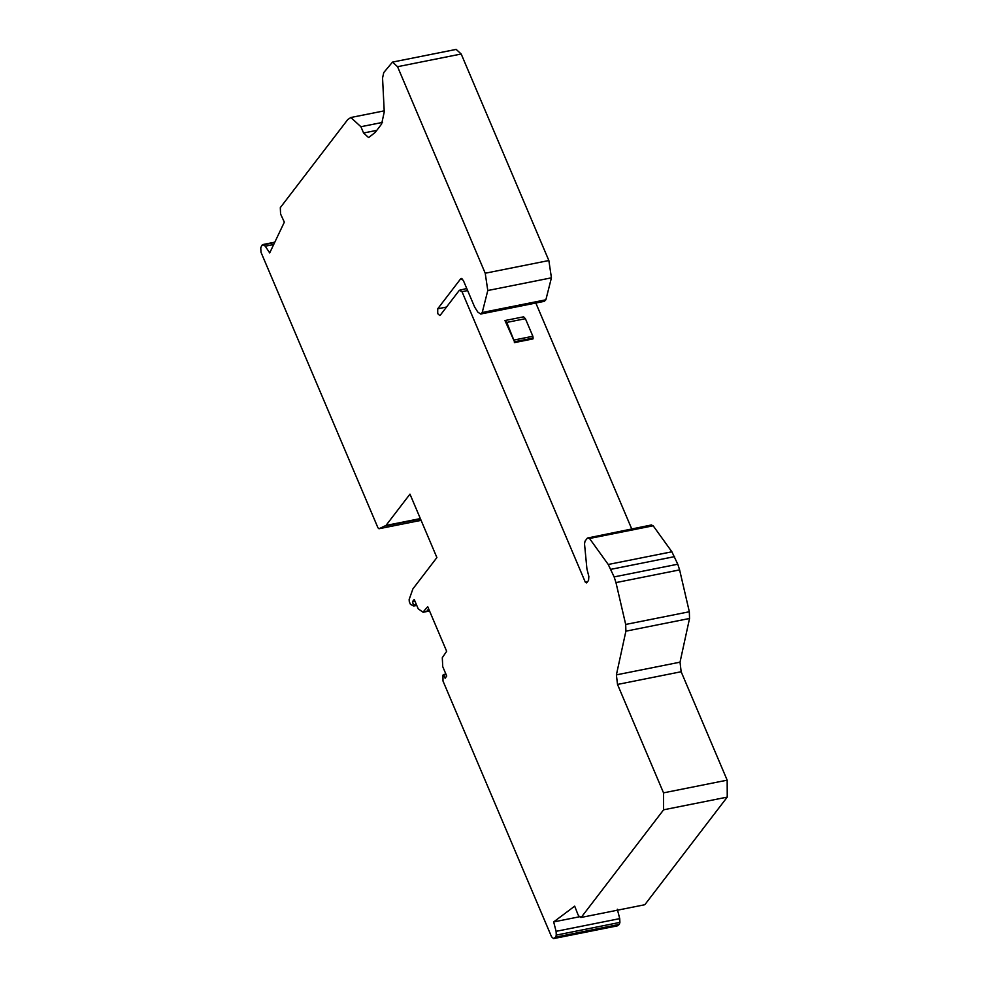 <?xml version="1.0" encoding="UTF-8"?>
<svg xmlns="http://www.w3.org/2000/svg" width="988" height="988" viewBox="0 0 988 988"><rect width="100%" height="100%" fill="white"/><g stroke="black" fill="none" stroke-linecap="round" stroke-linejoin="round"><path stroke-width="1.48" d="M446.107 674.582L443.76 675.051L445.119 678.25L446.724 676.014L442.735 666.641L442.291 657.699L446.662 651.29L427.718 606.669L422.963 612.165L418.208 608.843L414.231 599.481L412.552 601.519L413.589 606.002L410.415 604.298L409.304 601.667L409.131 599.568L412.91 588.873L436.894 557.565L409.971 494.136L385.987 525.443L379.059 528.716L377.959 527.827L260.993 252.249L260.758 247.753L261.981 245.185L263.253 244.777L265.253 246.185L269.699 252.928L284.334 222.152L280.567 213.976L280.308 207.641L347.727 119.61L350.826 117.51L360.916 126.723L363.584 132.997L368.635 137.604L375.255 132.355L381.615 124.031L384.258 111.879L382.554 78.04L383.752 72.569L392.508 62.096L397.559 66.702L485.219 273.231L487.788 290.521L482.23 312.492L480.687 314.036L477.834 312.134L474.623 307.009L463.273 280.296L460.643 278.863L437.709 308.799L437.733 313.653L439.746 315.493L440.376 315.073L459.358 290.274L466.768 288.508M644.472 904.798L580.833 917.506L644.472 904.798M645.09 904.378L727.242 797.106L727.168 780.162L681.152 671.741L680.028 662.17L689.538 618.476L625.898 631.171L616.389 674.878L617.512 684.437L663.528 792.858L663.603 809.814L581.45 917.086L579.351 916.629L578.066 914.839L574.683 906.157L553.675 921.915L579.462 916.778M480.687 314.036L544.326 301.34L545.87 299.796L551.428 277.826L548.859 260.536L461.198 54.007L456.147 49.4L392.508 62.096M461.26 278.443L461.989 278.604M556.083 931.326L556.269 935.105L619.908 922.397L619.723 918.63L556.083 931.326L553.675 921.915M429.496 610.843L426.73 611.399L428.656 608.88L426.73 611.399L422.963 612.165M412.552 601.519L414.898 601.05M416.763 605.434L413.589 606.002M421.086 520.33L378.972 528.753L421.086 520.343M261.981 245.185L274.664 242.505M273.713 244.493L265.253 246.185M459.358 290.274L462.001 291.695L585.316 582.204L586.637 582.92L588.564 580.401L588.848 576.424L586.921 568.94L584.526 543.894L585.032 541.152L587.428 538.04L651.685 524.912M587.428 538.04L589.527 538.485L608.238 564.481L614.128 576.906L677.768 564.21L671.877 551.786L653.167 525.789L651.067 525.332M631.715 528.901L535.842 303.032M514.353 342.638L532.977 338.921L533.112 338.044L514.489 341.762L506.782 322.409L504.967 320.544L514.489 341.762M504.967 320.544L523.603 316.827L525.406 318.692L506.782 322.409M619.908 922.397L619.328 924.41L617.204 925.904L553.564 938.6L551.539 936.76L442.995 681.028L442.97 675.236L443.76 675.051L442.97 675.236M615.969 582.599L625.688 624.453L689.328 611.757L679.608 569.891L615.969 582.599L614.128 576.906M625.898 631.171L625.688 624.453M689.328 611.757L689.538 618.476M677.768 564.21L679.608 569.891M617.574 925.731L553.935 938.427L555.688 937.118L556.269 935.105M514.242 339.983L532.865 336.266L525.406 318.692M532.865 336.266L533.112 338.044M617.315 909.219L619.723 918.63M360.916 126.723L382.615 122.389M487.788 290.521L551.428 277.826M548.859 260.536L485.219 273.231M397.559 66.702L461.198 54.007M376.774 130.367L363.584 132.997M446.514 307.046L437.709 308.799M413.91 604.718L416.257 604.248M413.91 605.928L416.726 605.372M385.431 525.9L420.48 518.91M420.345 518.589L385.987 525.443M545.87 299.796L482.23 312.492M616.389 674.878L680.028 662.17M663.528 792.858L727.168 780.162M681.152 671.741L617.512 684.437M727.242 797.106L663.603 809.814M674.545 556.627L610.905 569.323M462.001 291.695L467.645 290.571M587.514 581.771L585.316 582.204M608.238 564.481L671.877 551.786M653.167 525.789L589.527 538.485M619.328 924.41L555.688 937.118M350.826 117.51L384.209 110.854M274.812 242.171L262.61 244.604M443.266 674.594L445.897 674.063M423.309 612.227L429.545 610.979"/></g></svg>
